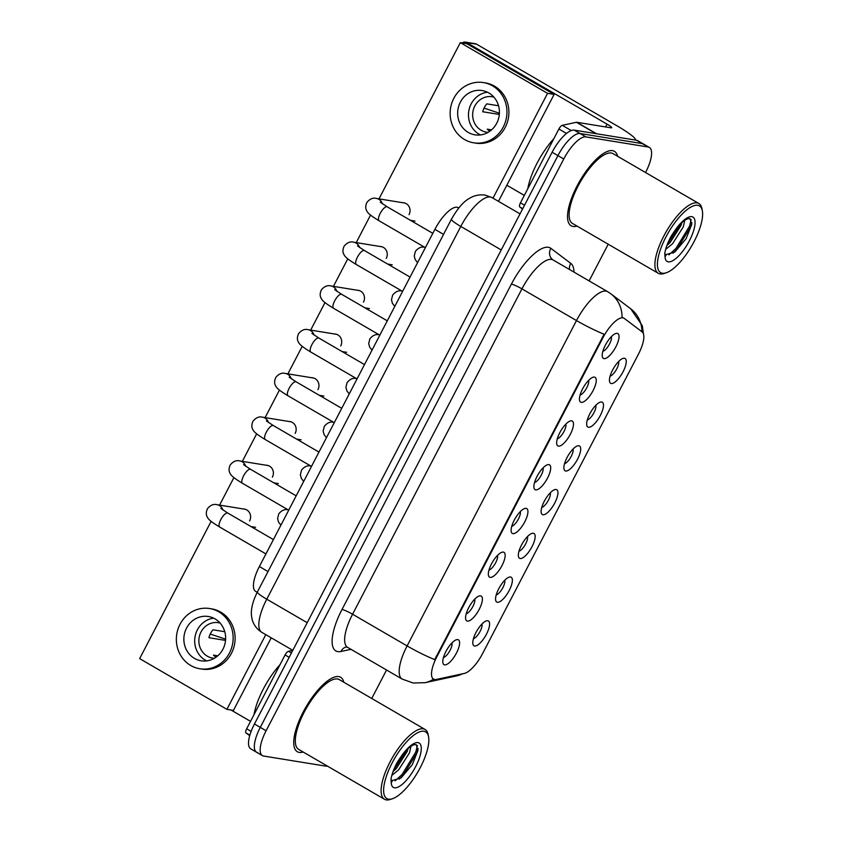 <?xml version="1.0" encoding="UTF-8"?>
<svg xmlns="http://www.w3.org/2000/svg" width="842" height="842" viewBox="0 0 842 842"><rect width="100%" height="100%" fill="white"/><g stroke="black" fill="none" stroke-linecap="round" stroke-linejoin="round"><path stroke-width="1.26" d="M510.547 577.002A14.356 4.999 -59.8 0 1 509.21 590.484A14.356 4.999 -59.8 0 1 497.39 602.272A14.356 4.999 -59.8 0 1 495.664 600.22A14.356 4.999 -59.8 0 1 499.643 587.127A14.356 4.999 -59.8 0 1 509.052 577.18A14.356 4.999 -59.8 0 1 510.547 577.002M496.212 594.947A8.967 3.126 120.2 0 0 502.306 588.674A8.967 3.126 120.2 0 0 504.747 580.264M533.323 533.249A14.356 4.999 -59.8 0 1 531.986 546.732A14.356 4.999 -59.8 0 1 520.167 558.52A14.356 4.999 -59.8 0 1 518.44 556.467A14.356 4.999 -59.8 0 1 522.419 543.374A14.356 4.999 -59.8 0 1 531.828 533.428A14.356 4.999 -59.8 0 1 533.323 533.249M518.988 551.194A8.967 3.126 120.2 0 0 525.082 544.921A8.967 3.126 120.2 0 0 527.524 536.512M556.099 489.497A14.356 4.999 -59.8 0 1 554.762 502.99A14.356 4.999 -59.8 0 1 542.943 514.767A14.356 4.999 -59.8 0 1 541.217 512.725A14.356 4.999 -59.8 0 1 545.195 499.622A14.356 4.999 -59.8 0 1 554.604 489.676A14.356 4.999 -59.8 0 1 556.099 489.497M541.764 507.452A8.967 3.126 120.2 0 0 547.858 501.169A8.967 3.126 120.2 0 0 550.3 492.77M578.875 445.744A14.356 4.999 -59.8 0 1 577.538 459.237A14.356 4.999 -59.8 0 1 565.719 471.015A14.356 4.999 -59.8 0 1 563.982 468.973A14.356 4.999 -59.8 0 1 567.961 455.869A14.356 4.999 -59.8 0 1 577.38 445.923A14.356 4.999 -59.8 0 1 578.875 445.744M564.54 463.7A8.967 3.126 120.2 0 0 570.634 457.417A8.967 3.126 120.2 0 0 573.065 449.018M601.641 402.002A14.356 4.999 -59.8 0 1 600.314 415.485A14.356 4.999 -59.8 0 1 588.495 427.273A14.356 4.999 -59.8 0 1 586.758 425.221A14.356 4.999 -59.8 0 1 590.737 412.117A14.356 4.999 -59.8 0 1 600.157 402.181A14.356 4.999 -59.8 0 1 601.641 402.002M587.316 419.947A8.967 3.126 120.2 0 0 593.41 413.675A8.967 3.126 120.2 0 0 595.841 405.265M624.417 358.25A14.356 4.999 -59.8 0 1 623.08 371.732A14.356 4.999 -59.8 0 1 611.26 383.52A14.356 4.999 -59.8 0 1 609.534 381.468A14.356 4.999 -59.8 0 1 613.513 368.364A14.356 4.999 -59.8 0 1 622.933 358.429A14.356 4.999 -59.8 0 1 624.417 358.25M610.092 376.195A8.967 3.126 120.2 0 0 616.186 369.922A8.967 3.126 120.2 0 0 618.617 361.513M487.771 620.754A14.356 4.999 -59.8 0 1 486.434 634.236A14.356 4.999 -59.8 0 1 474.614 646.024A14.356 4.999 -59.8 0 1 472.888 643.972A14.356 4.999 -59.8 0 1 476.867 630.868A14.356 4.999 -59.8 0 1 486.276 620.933A14.356 4.999 -59.8 0 1 487.771 620.754M473.436 638.699A8.967 3.126 120.2 0 0 479.53 632.426A8.967 3.126 120.2 0 0 481.971 624.017M480.55 595.852A14.356 4.999 -59.8 0 1 479.214 609.345A14.356 4.999 -59.8 0 1 467.394 621.122A14.356 4.999 -59.8 0 1 465.668 619.081A14.356 4.999 -59.8 0 1 469.647 605.977A14.356 4.999 -59.8 0 1 479.056 596.031A14.356 4.999 -59.8 0 1 480.55 595.852M466.215 613.807A8.967 3.126 120.2 0 0 472.309 607.524A8.967 3.126 120.2 0 0 474.751 599.125M503.327 552.11A14.356 4.999 -59.8 0 1 501.99 565.592A14.356 4.999 -59.8 0 1 490.17 577.38A14.356 4.999 -59.8 0 1 488.434 575.328A14.356 4.999 -59.8 0 1 492.412 562.224A14.356 4.999 -59.8 0 1 501.832 552.289A14.356 4.999 -59.8 0 1 503.327 552.11M488.992 570.055A8.967 3.126 120.2 0 0 495.085 563.772A8.967 3.126 120.2 0 0 497.517 555.373M526.092 508.358A14.356 4.999 -59.8 0 1 524.766 521.84A14.356 4.999 -59.8 0 1 512.946 533.628A14.356 4.999 -59.8 0 1 511.21 531.576A14.356 4.999 -59.8 0 1 515.188 518.472A14.356 4.999 -59.8 0 1 524.608 508.536A14.356 4.999 -59.8 0 1 526.092 508.358M511.768 526.303A8.967 3.126 120.2 0 0 517.862 520.03A8.967 3.126 120.2 0 0 520.293 511.62M548.868 464.605A14.356 4.999 -59.8 0 1 547.532 478.088A14.356 4.999 -59.8 0 1 535.712 489.876A14.356 4.999 -59.8 0 1 533.986 487.823A14.356 4.999 -59.8 0 1 537.964 474.73A14.356 4.999 -59.8 0 1 547.384 464.784A14.356 4.999 -59.8 0 1 548.868 464.605M534.544 482.55A8.967 3.126 120.2 0 0 540.638 476.277A8.967 3.126 120.2 0 0 543.069 467.868M571.644 420.853A14.356 4.999 -59.8 0 1 570.308 434.335A14.356 4.999 -59.8 0 1 558.488 446.123A14.356 4.999 -59.8 0 1 556.762 444.071A14.356 4.999 -59.8 0 1 560.74 430.978A14.356 4.999 -59.8 0 1 570.16 421.032A14.356 4.999 -59.8 0 1 571.644 420.853M557.309 438.798A8.967 3.126 120.2 0 0 563.414 432.525A8.967 3.126 120.2 0 0 565.845 424.115M594.42 377.1A14.356 4.999 -59.8 0 1 593.084 390.593A14.356 4.999 -59.8 0 1 581.264 402.371A14.356 4.999 -59.8 0 1 579.538 400.329A14.356 4.999 -59.8 0 1 583.517 387.225A14.356 4.999 -59.8 0 1 592.926 377.279A14.356 4.999 -59.8 0 1 594.42 377.1M580.085 395.056A8.967 3.126 120.2 0 0 586.19 388.772A8.967 3.126 120.2 0 0 588.621 380.373M617.197 333.348A14.356 4.999 -59.8 0 1 615.86 346.841A14.356 4.999 -59.8 0 1 604.04 358.629A14.356 4.999 -59.8 0 1 602.314 356.576A14.356 4.999 -59.8 0 1 606.293 343.473A14.356 4.999 -59.8 0 1 615.702 333.527A14.356 4.999 -59.8 0 1 617.197 333.348M602.861 351.303A8.967 3.126 120.2 0 0 608.955 345.02A8.967 3.126 120.2 0 0 611.397 336.621M457.774 639.604A14.356 4.999 -59.8 0 1 456.438 653.097A14.356 4.999 -59.8 0 1 444.618 664.875A14.356 4.999 -59.8 0 1 442.892 662.833A14.356 4.999 -59.8 0 1 446.87 649.729A14.356 4.999 -59.8 0 1 456.28 639.783A14.356 4.999 -59.8 0 1 457.774 639.604M443.439 657.56A8.967 3.126 120.2 0 0 449.533 651.276A8.967 3.126 120.2 0 0 451.975 642.878M436.314 679.452A24.229 8.441 -59.8 0 1 434.609 679.526A24.229 8.441 -59.8 0 1 433.535 679.147A24.229 8.441 -59.8 0 1 436.861 656.771L602.946 337.716A24.229 8.441 -59.8 0 1 623.964 318.213A24.229 8.441 -59.8 0 1 624.259 318.402L642.12 331.874A24.229 8.441 -59.8 0 1 638.499 354.061L482.571 653.613A24.229 8.441 -59.8 0 1 464.321 673.421L436.314 679.452M257.22 592.294L255.684 591.4A26.912 9.378 -59.8 0 1 259.378 566.529L434.904 229.35A26.912 9.378 -59.8 0 1 458.258 207.669L458.785 207.974M299.247 752.411A43.068 15.009 120.2 0 0 303.204 752.032A43.068 15.009 120.2 0 1 299.247 752.411A43.068 15.009 120.2 0 1 297.342 751.738A43.068 15.009 120.2 0 0 299.247 752.411M343.789 682.22A43.068 15.009 120.2 0 0 340.621 677.263A43.068 15.009 120.2 0 0 338.716 676.6A43.068 15.009 120.2 0 0 304.593 709.448A43.068 15.009 120.2 0 0 297.342 751.738A43.068 15.009 120.2 0 1 304.593 709.448A43.068 15.009 120.2 0 1 338.716 676.6A43.068 15.009 120.2 0 1 340.621 677.263A43.068 15.009 120.2 0 1 343.789 682.22M573.044 226.456A43.068 15.009 120.2 0 0 577.002 226.077A43.068 15.009 120.2 0 1 573.044 226.456A43.068 15.009 120.2 0 1 571.139 225.782A43.068 15.009 120.2 0 0 573.044 226.456M617.575 156.265A43.068 15.009 120.2 0 0 614.418 151.307A43.068 15.009 120.2 0 0 612.502 150.644A43.068 15.009 120.2 0 0 578.391 183.493A43.068 15.009 120.2 0 0 571.139 225.782A43.068 15.009 120.2 0 1 578.391 183.493A43.068 15.009 120.2 0 1 612.502 150.644A43.068 15.009 120.2 0 1 614.418 151.307A43.068 15.009 120.2 0 1 617.575 156.265M433.546 679.157A31.407 28.06 -102.1 0 1 425.084 682.683L413.127 682.999L402.181 679.084A35.89 12.514 -59.8 0 1 407.107 645.919A31.407 3.894 27.5 0 0 434.725 659.602L604.103 334.232A31.407 3.894 -152.5 0 1 576.486 320.56A35.89 12.514 -59.8 0 1 606.029 291.1A35.89 12.514 -59.8 0 1 607.619 291.658L553.089 259.967A35.89 12.514 120.2 0 0 551.499 259.41A35.89 12.514 120.2 0 0 521.945 288.869L352.577 614.228A35.89 12.514 120.2 0 0 347.651 647.393L346.399 646.94M433.746 679.02L432.83 678.736M645.54 172.515L645.656 172.294A26.912 9.378 120.2 0 0 649.35 147.424L643.53 144.045A26.912 9.378 120.2 0 0 642.341 143.624L580.085 133.52A26.912 9.378 120.2 0 0 557.92 155.623L260.283 727.372A26.912 9.378 120.2 0 0 256.589 752.243A26.912 9.378 120.2 0 0 257.778 752.664M641.951 331.737A31.407 29.407 -53 0 0 630.711 308.782L610.808 293.774A31.407 29.407 -53 0 1 622.038 317.329L623.206 317.792M649.35 147.424A26.912 9.378 120.2 0 0 648.161 147.003L585.906 136.899A26.912 9.378 120.2 0 0 563.74 159.001L266.104 730.761A26.912 9.378 120.2 0 0 262.409 755.621A26.912 9.378 120.2 0 0 263.599 756.042L325.854 766.146A26.912 9.378 120.2 0 0 327.443 766.125M371.743 698.471L386.562 670M589.116 280.902L608.208 244.222M254.463 723.994A26.912 9.378 120.2 0 0 250.769 748.864L256.589 752.243A26.912 9.378 120.2 0 1 260.283 727.372L557.92 155.623A26.912 9.378 120.2 0 1 580.085 133.52L642.341 143.624A26.912 9.378 120.2 0 1 643.53 144.045L637.71 140.667A26.912 9.378 120.2 0 0 636.52 140.246L574.265 130.142A26.912 9.378 120.2 0 0 552.11 152.244L254.463 723.994L266.104 730.761M289.174 657.328L285.091 654.95L246.653 728.793L251.137 731.403M231.003 709.995L250.537 721.341M249.716 735.719L245.98 732.898A4.484 1.568 -59.8 0 1 246.653 728.793M285.091 654.95A4.484 1.568 -59.8 0 1 288.469 651.287L292.805 650.35L261.83 632.353C254.116 627.427 252.242 620.701 251.821 617.744C250.4 610.808 252.263 602.219 257.389 591.979L451.428 219.225A17.945 2.221 -152.5 0 0 460.795 226.445L501.243 249.948M566.508 133.425L558.888 129.005L520.451 202.838L524.534 205.216M635.615 140.098A35.89 4.452 27.5 0 0 616.86 125.732L476.53 44.173L466.7 42.584L607.029 124.132A8.967 1.116 -152.5 0 1 611.713 127.742A8.967 1.116 -152.5 0 1 611.018 127.826L576.759 122.269L596.525 133.752M466.7 42.584A4.484 4.168 -80.8 0 0 465.363 42.1L475.193 43.7A4.484 4.168 99.2 0 1 476.53 44.173M506.842 185.229L524.324 195.397M465.363 42.1A4.484 4.168 -80.8 0 0 462.205 42.953M522.545 209.037L519.777 206.953A4.484 1.568 -59.8 0 1 520.451 202.838M558.888 129.005A4.484 1.568 -59.8 0 1 562.267 125.332L576.444 122.279A4.484 1.568 -59.8 0 1 576.759 122.269M280.07 664.601A44.858 15.64 120.2 0 0 254.021 714.648M428.546 736.761L428.136 734.592A40.374 14.072 120.2 0 0 425.063 729.456L339.263 679.589A40.374 14.072 120.2 0 0 337.484 678.968A40.374 14.072 120.2 0 0 305.499 709.764A40.374 14.072 120.2 0 0 298.689 749.412L384.489 799.269A40.374 14.072 120.2 0 0 386.278 799.9A40.374 14.072 120.2 0 0 390.467 799.395L392.561 798.69A38.585 13.451 120.2 0 0 417.864 771.967A38.585 13.451 120.2 0 0 428.546 736.761A38.585 13.451 120.2 0 0 423.905 731.245A38.585 13.451 120.2 0 0 392.14 762.926A38.585 13.451 120.2 0 0 388.551 799.163A38.585 13.451 120.2 0 0 392.561 798.69M425.063 729.456A40.374 14.072 120.2 0 0 423.273 728.825A40.374 14.072 120.2 0 0 391.288 759.621A40.374 14.072 120.2 0 0 384.489 799.269M392.267 780.545L401.024 777.945L412.296 764.694L418.011 750.243L416.19 744.633C412.485 744.096 407.423 748.117 401.002 756.705L397.498 761.926C393.982 768.336 391.814 774.145 390.983 779.334L391.225 782.871L392.383 780.881L391.783 780.271M410.98 746.222L409.517 752.801L398.687 769.767L391.835 775.398M408.16 748.485L407.212 751.464L396.382 768.42L393.046 771.598M418.116 748.612L416.927 752.759L403.265 775.145L399.224 779.176M406.749 749.843L393.519 770.335M417.379 745.517L415.769 752.085L402.108 774.472L395.14 780.829M403.76 753.169L395.256 766.294M553.868 138.646A44.858 15.64 120.2 0 0 527.808 188.692M702.344 210.805L701.933 208.637A40.374 14.072 120.2 0 0 698.86 203.501L613.06 153.644A40.374 14.072 120.2 0 0 611.271 153.012A40.374 14.072 120.2 0 0 579.285 183.809A40.374 14.072 120.2 0 0 572.486 223.456L658.286 273.313A40.374 14.072 120.2 0 0 660.075 273.945A40.374 14.072 120.2 0 0 664.264 273.44L666.359 272.734A38.585 13.451 120.2 0 0 691.65 246.011A38.585 13.451 120.2 0 0 702.344 210.805A38.585 13.451 120.2 0 0 697.702 205.301A38.585 13.451 120.2 0 0 665.938 236.97A38.585 13.451 120.2 0 0 662.349 273.208A38.585 13.451 120.2 0 0 666.359 272.734M698.86 203.501A40.374 14.072 120.2 0 0 697.071 202.869A40.374 14.072 120.2 0 0 665.085 233.666A40.374 14.072 120.2 0 0 658.286 273.313M666.064 254.589L674.821 252L686.093 238.749L691.798 224.288L689.987 218.678C686.283 218.141 681.22 222.172 674.789 230.75L671.284 235.97C667.78 242.391 665.612 248.19 664.78 253.379L665.022 256.915L666.18 254.926M684.767 220.278L683.315 226.856L672.484 243.812L665.622 249.442M681.957 222.53L681.01 225.509L670.169 242.464L666.843 245.643M691.913 222.656L690.714 226.803L677.063 249.19L673.021 253.221M680.547 223.888L667.317 244.38M691.166 219.562L689.566 226.13L675.905 248.516L668.927 254.873M677.557 227.214L669.053 240.338M409.033 214.657A8.073 7.504 -80.8 0 0 409.075 214.584A8.073 7.504 -80.8 0 0 403.823 202.806A8.073 7.504 -80.8 0 0 402.739 202.712M386.257 258.41A8.073 7.504 -80.8 0 0 386.299 258.326A8.073 7.504 -80.8 0 0 381.047 246.559A8.073 7.504 -80.8 0 0 379.963 246.464M340.705 345.915A8.073 7.504 -80.8 0 0 340.747 345.83A8.073 7.504 -80.8 0 0 335.495 334.053A8.073 7.504 -80.8 0 0 334.411 333.969M317.929 389.657A8.073 7.504 -80.8 0 0 317.971 389.583A8.073 7.504 -80.8 0 0 312.719 377.805A8.073 7.504 -80.8 0 0 311.635 377.721M295.153 433.409A8.073 7.504 -80.8 0 0 295.195 433.335A8.073 7.504 -80.8 0 0 289.943 421.558A8.073 7.504 -80.8 0 0 288.869 421.463M272.376 477.161A8.073 7.504 -80.8 0 0 272.419 477.077A8.073 7.504 -80.8 0 0 267.167 465.31A8.073 7.504 -80.8 0 0 266.093 465.216M363.481 302.162A8.073 7.504 -80.8 0 0 363.523 302.078A8.073 7.504 -80.8 0 0 358.271 290.311A8.073 7.504 -80.8 0 0 357.187 290.216M249.6 520.914A8.073 7.504 -80.8 0 0 249.642 520.83A8.073 7.504 -80.8 0 0 244.401 509.063A8.073 7.504 -80.8 0 0 243.317 508.968M211.11 521.366L139.656 658.623L226.908 709.332L265.788 634.647M493.002 198.165L547.563 93.346L460.311 42.647L378.995 198.859M370.533 215.11L356.219 242.612M347.757 258.862L333.443 286.364M324.98 302.615L310.666 330.117M302.204 346.357L287.89 373.869M279.439 390.109L265.114 417.611M256.663 433.862L242.338 461.363M233.887 477.614L219.573 505.116M498.464 201.333L554.12 94.409L466.868 43.71L460.311 42.647M226.908 709.332L233.455 710.395L271.24 637.826M547.563 93.346L554.12 94.409M186.566 628.079A22.429 20.84 -80.8 0 0 201.154 660.791A22.429 20.84 -80.8 0 0 222.93 649.214A22.429 20.84 -80.8 0 0 208.342 616.502A22.429 20.84 -80.8 0 0 186.566 628.079M213.626 618.165A22.429 20.84 -80.8 0 0 197.386 629.837A22.429 20.84 -80.8 0 0 206.69 660.886M224.751 631.711L213.037 629.816A17.945 16.672 99.2 0 0 210.521 633.489A17.945 16.672 99.2 0 0 208.932 637.71L225.519 640.404M217.773 655.823L213.468 655.118A17.945 16.672 99.2 0 0 216.005 657.213M220.057 623.038A17.945 16.672 -80.8 0 0 218.436 622.691A17.945 16.672 -80.8 0 0 201.017 631.953A17.945 16.672 -80.8 0 0 212.689 658.118A17.945 16.672 -80.8 0 0 214.342 658.297M199.859 668.759L201.827 669.074A30.501 28.344 -80.8 0 0 231.434 653.329A30.501 28.344 -80.8 0 0 211.605 608.85L209.637 608.534A30.501 28.344 -80.8 0 0 180.03 624.28A30.501 28.344 -80.8 0 0 199.859 668.759A30.501 28.344 -80.8 0 0 229.466 653.013A30.501 28.344 -80.8 0 0 209.637 608.534M225.603 639.162L210.247 634.047M460.363 102.124A22.429 20.84 -80.8 0 0 474.951 134.836A22.429 20.84 -80.8 0 0 496.717 123.258A22.429 20.84 -80.8 0 0 482.14 90.547A22.429 20.84 -80.8 0 0 460.363 102.124M487.413 92.21A22.429 20.84 -80.8 0 0 471.173 103.882A22.429 20.84 -80.8 0 0 480.477 134.93M498.538 105.755L486.834 103.861A17.945 16.672 99.2 0 0 484.318 107.534A17.945 16.672 99.2 0 0 482.719 111.754L499.317 114.449M491.56 129.868L487.265 129.173A17.945 16.672 99.2 0 0 489.802 131.268M493.854 97.083A17.945 16.672 -80.8 0 0 492.233 96.735A17.945 16.672 -80.8 0 0 474.814 105.997A17.945 16.672 -80.8 0 0 486.476 132.162A17.945 16.672 -80.8 0 0 488.128 132.341M473.657 142.803L475.625 143.119A30.501 28.344 -80.8 0 0 505.232 127.374A30.501 28.344 -80.8 0 0 485.392 82.895L483.424 82.579A30.501 28.344 -80.8 0 0 453.817 98.325A30.501 28.344 -80.8 0 0 473.657 142.803A30.501 28.344 -80.8 0 0 503.263 127.058A30.501 28.344 -80.8 0 0 483.424 82.579M499.401 113.217L484.034 108.092M602.946 337.716L602.23 337.305M436.861 656.771L436.145 656.35M268.019 571.56L259.378 566.529M443.545 234.371L434.904 229.35M511.399 284.112A8.967 1.116 -152.5 0 1 521.945 288.869L576.486 320.56L407.107 645.919L352.577 614.228A8.967 1.116 -152.5 0 0 342.031 609.471L511.399 284.112A44.858 15.64 -59.8 0 1 548.342 247.285A44.858 15.64 -59.8 0 1 550.868 248.348L570.771 263.357A44.858 15.64 -59.8 0 1 573.97 272.103M463.163 673.674L456.29 675.968A31.407 28.06 -102.1 0 0 462.269 673.863M350.998 649.329L341.01 651.476A44.858 15.64 -59.8 0 1 342.031 609.471M563.74 159.001L552.11 152.244M585.906 136.899L574.265 130.142M648.161 147.003L636.52 140.246M341.01 651.476A8.967 8.02 77.9 0 1 346.272 646.961M569.55 269.524A8.967 8.399 127 0 1 570.771 263.357M553.089 259.967L552.741 259.736A8.967 8.399 127 0 1 550.868 248.348M451.428 219.225C457.722 208.206 463.847 201.185 469.783 198.175C471.667 197.06 476.719 194.102 485.003 195.07L491.938 197.544A35.89 12.514 120.2 0 0 490.349 196.986A35.89 12.514 120.2 0 0 460.795 226.445L266.756 599.199A35.89 12.514 120.2 0 0 261.83 632.353M307.204 622.701L266.756 599.199A17.945 2.221 -152.5 0 1 257.389 591.979M265.946 553.92L219.699 527.05A8.073 2.81 -59.8 0 1 221.046 519.146A8.073 2.81 -59.8 0 1 227.456 512.957A8.073 2.81 -59.8 0 1 227.814 513.083L220.836 508.431M219.699 527.05C209.89 521.166 208.09 518.872 207.258 516.977C205.911 514.694 205.985 511.925 207.49 508.652C210.468 505.074 213.657 503.758 217.057 504.705A8.073 7.504 99.2 0 1 222.919 510.031M288.722 510.178L242.475 483.297A8.073 2.81 -59.8 0 1 243.822 475.393A8.073 2.81 -59.8 0 1 250.232 469.215A8.073 2.81 -59.8 0 1 250.59 469.331L243.601 464.679M242.475 483.297C232.666 477.414 230.866 475.12 230.034 473.225C228.687 470.941 228.761 468.173 230.266 464.9C233.245 461.321 236.434 460.006 239.833 460.963A8.073 7.504 99.2 0 1 245.696 466.279M311.498 466.426L265.251 439.545A8.073 2.81 -59.8 0 1 266.598 431.641A8.073 2.81 -59.8 0 1 273.008 425.463A8.073 2.81 -59.8 0 1 273.366 425.589L266.377 420.926M265.251 439.545C255.442 433.662 253.642 431.367 252.81 429.473C251.463 427.199 251.537 424.421 253.042 421.158C256.021 417.569 259.21 416.253 262.609 417.211A8.073 7.504 99.2 0 1 268.472 422.526M334.274 422.673L288.027 395.803A8.073 2.81 -59.8 0 1 289.374 387.888A8.073 2.81 -59.8 0 1 295.784 381.71A8.073 2.81 -59.8 0 1 296.142 381.836L289.153 377.184M288.027 395.803C278.218 389.909 276.418 387.615 275.587 385.731C274.229 383.447 274.313 380.668 275.818 377.405C278.797 373.827 281.986 372.511 285.385 373.459A8.073 7.504 99.2 0 1 291.248 378.774M357.04 378.921L310.803 352.051A8.073 2.81 -59.8 0 1 312.15 344.146A8.073 2.81 -59.8 0 1 318.56 337.958A8.073 2.81 -59.8 0 1 318.918 338.084L311.929 333.432M310.803 352.051C300.994 346.167 299.194 343.862 298.363 341.978C297.005 339.694 297.089 336.916 298.594 333.653C301.573 330.075 304.762 328.759 308.161 329.706A8.073 7.504 99.2 0 1 314.024 335.021M288.469 651.287L291.427 653.003M249.874 735.161L245.98 732.898M607.029 124.132L605.566 126.942M596.062 133.678L576.444 122.279M562.267 125.332L571.255 130.552M522.735 208.669L519.777 206.953M391.225 782.871A25.67 8.946 120.2 0 0 394.466 787.796A25.67 8.946 120.2 0 0 415.601 766.725A25.67 8.946 120.2 0 0 417.99 742.612A25.67 8.946 120.2 0 0 401.002 756.705M665.022 256.915A25.67 8.946 120.2 0 0 668.264 261.841A25.67 8.946 120.2 0 0 689.398 240.77A25.67 8.946 120.2 0 0 691.787 216.668A25.67 8.946 120.2 0 0 674.789 230.75M379.816 335.169L333.579 308.298A8.073 2.81 -59.8 0 1 334.927 300.394A8.073 2.81 -59.8 0 1 341.336 294.205A8.073 2.81 -59.8 0 1 341.694 294.332L334.706 289.68M333.579 308.298C323.77 302.415 321.97 300.12 321.139 298.226C319.781 295.942 319.865 293.174 321.36 289.901C324.349 286.322 327.538 285.006 330.938 285.954A8.073 7.504 99.2 0 1 336.8 291.269M402.592 291.416L356.355 264.546A8.073 2.81 -59.8 0 1 357.692 256.642A8.073 2.81 -59.8 0 1 364.112 250.453A8.073 2.81 -59.8 0 1 364.47 250.579L357.482 245.927M356.355 264.546C346.536 258.662 344.746 256.368 343.915 254.473C342.557 252.19 342.631 249.421 344.136 246.148C347.125 242.57 350.314 241.254 353.714 242.201A8.073 7.504 99.2 0 1 359.576 247.527M425.368 247.674L379.121 220.793A8.073 2.81 -59.8 0 1 380.468 212.889A8.073 2.81 -59.8 0 1 386.878 206.711A8.073 2.81 -59.8 0 1 387.236 206.837L380.258 202.175M379.121 220.793C369.312 214.91 367.512 212.616 366.691 210.721C365.333 208.448 365.407 205.669 366.912 202.406C369.891 198.817 373.09 197.502 376.49 198.459A8.073 7.504 99.2 0 1 382.352 203.775M623.964 318.213L622.901 317.592M433.535 679.147L432.914 678.789M630.711 308.782L642.267 325.675L643.52 334.106M425.084 682.683L456.29 675.968M610.808 293.774L607.619 291.658M262.409 755.621L256.589 752.243M402.181 679.084L347.651 647.393M491.938 197.544L520.019 213.868M217.057 504.705L245.454 509.315M273.408 539.585L227.814 513.083M251.042 526.587L255.568 527.313M288.364 509.852C284.912 508.926 281.723 510.241 278.786 513.799L277.586 518.493L278.555 522.124L280.902 525.187M239.833 460.963L268.23 465.563M296.184 495.833L250.59 469.331M273.818 482.834L278.334 483.571M262.609 417.211L291.006 421.81M318.96 452.08L273.366 425.589M296.594 439.082L301.11 439.819M285.385 373.459L313.782 378.069M341.736 408.328L296.142 381.836M319.371 395.33L323.886 396.066M308.161 329.706L336.547 334.316M364.512 364.586L318.918 338.084M342.147 351.588L346.662 352.314M311.13 466.1C307.688 465.173 304.499 466.489 301.562 470.047L300.362 474.741L301.331 478.372L303.678 481.435M333.906 422.358C330.464 421.421 327.275 422.737 324.338 426.305L323.139 430.988L324.107 434.619L326.454 437.693M356.682 378.605C353.24 377.669 350.051 378.984 347.115 382.552L345.915 387.236L346.883 390.867L349.23 393.94M665.58 254.316L666.19 254.947M330.938 285.954L359.323 290.564M387.288 320.834L341.694 294.332M364.912 307.835L369.438 308.561M353.714 242.201L382.1 246.811M410.065 277.081L364.47 250.579M387.688 264.083L392.214 264.82M376.49 198.459L404.876 203.059M432.83 233.329L387.236 206.837M410.464 220.33L414.99 221.067M379.458 334.853C376.016 333.916 372.827 335.232 369.891 338.8L368.691 343.483L369.659 347.125L372.006 350.188M402.234 291.1C398.792 290.174 395.593 291.49 392.667 295.047L391.467 299.741L392.435 303.373L394.782 306.435M425.01 247.348C421.568 246.422 418.369 247.737 415.432 251.295L414.243 255.989L415.211 259.62L417.558 262.683"/></g></svg>
